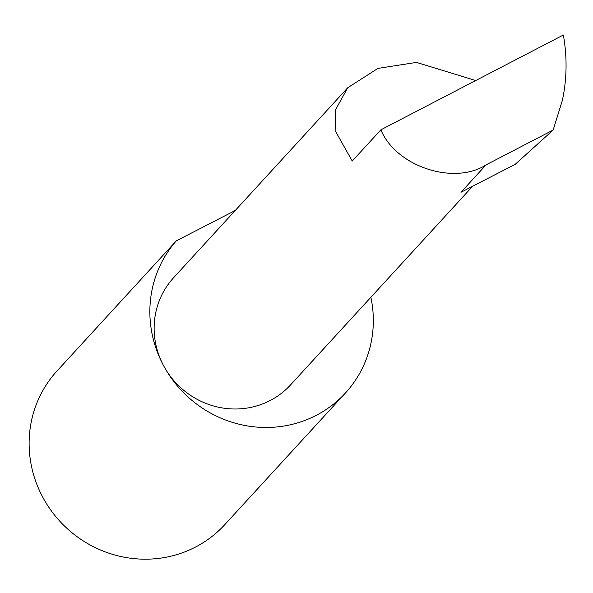 <?xml version="1.0" encoding="UTF-8"?>
<svg xmlns="http://www.w3.org/2000/svg" width="593" height="593" viewBox="0 0 593 593"><rect width="100%" height="100%" fill="white"/><g stroke="black" fill="none" stroke-linecap="round" stroke-linejoin="round"><path stroke-width="0.89" d="M475.719 80.529L416.501 62.413L377.963 68.388L347.824 87.668L335.668 109.475L335.127 130.63L352.249 161.044L380.876 129.808C395.931 166.374 453.786 185.661 486.082 164.869L553.158 130.023L562.453 100.076C566.945 78.491 567.242 56.802 563.35 35.002L380.876 129.808M472.651 186.254L290.511 384.953A79.314 76.208 -137.5 0 1 163.987 366.422A113.752 109.29 42.5 0 0 345.445 392.996L224.71 524.709A113.752 109.29 42.5 0 1 43.252 498.127A113.752 109.29 42.5 0 1 55.594 372.552L176.321 240.847A113.752 109.29 42.5 0 0 163.987 366.415A79.314 76.208 -137.5 0 1 173.579 277.761L347.824 87.668M345.445 392.996A113.752 109.29 42.5 0 0 370.877 297.286M486.082 164.869L460.961 192.28L515.191 164.335L553.158 130.023M176.321 240.847L235.236 210.493"/></g></svg>
